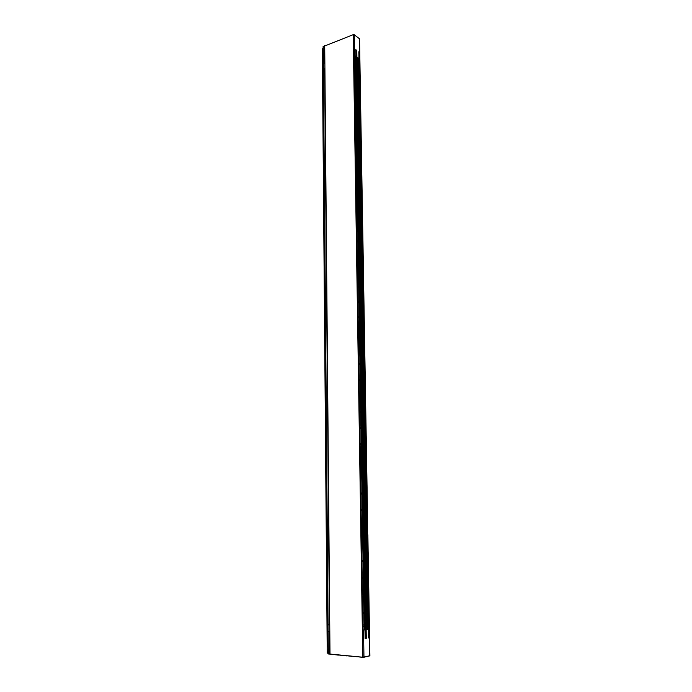 <?xml version="1.0" encoding="UTF-8"?>
<svg xmlns="http://www.w3.org/2000/svg" width="692" height="692" viewBox="0 0 692 692"><rect width="100%" height="100%" fill="white"/><g stroke="black" fill="none" stroke-linecap="round" stroke-linejoin="round"><path stroke-width="1.04" d="M367.538 625.827L366.656 625.975M365.808 626.113L364.926 626.269M364.07 626.416L362.928 626.606M329.513 631.502L327.913 631.268M328.207 624.841L329.418 624.928M327.922 624.746L329.453 624.98L324.626 68.37M365.635 621.952L365.791 625.084M366.648 625.135L367.53 625.196M367.53 625.473L366.656 625.62M365.8 625.767L364.918 625.914M364.07 626.061L362.928 626.251M365.073 635.394L365.852 635.455M366.699 628.31L367.59 629.071M358.266 61.38L357.479 60.87M356.717 60.368L355.93 59.849M355.16 59.348L354.14 58.673M323.207 64.209L324.609 63.249M323.562 68.932L324.626 68.543M323.311 69.347L324.66 68.361M358.274 61.657L357.487 61.138M356.726 60.636L355.93 60.126M355.169 59.616L354.148 58.95M357.513 62.989L358.292 62.712M354.105 56.294L354.806 56.043M355.861 55.654L356.544 55.403M357.453 59.252L358.231 59.521M358.24 59.893L357.479 60.723M358.11 59.296L357.461 59.495M328.155 653.04L327.23 653.222L322.325 48.7L323.138 49.218M322.325 48.7L327.23 653.222M369.121 656.059L363.49 657.331M333.129 654.494L333.968 654.571M338.371 655.116L337.921 654.926M338.111 655.09L334.011 654.571M343.076 655.471L338.189 654.952M347.358 655.8L346.528 655.722M351.605 656.327L347.419 655.8M356.683 656.717L351.692 656.198M346.709 655.878L343.016 655.402M351.873 656.353L351.424 656.172M363.023 657.383L356.622 656.647M362.842 657.218L363.637 657.21M333.319 654.649L330.222 654.225M356.025 63.629L357.02 64.036L357.228 76.968L356.19 76.31L355.982 63.353L357.02 64.036M356.778 64.122L356.986 76.812M364.407 629.902L362.989 630.101L362.729 613.588L364.139 613.415L364.407 629.902L362.989 630.057M364.13 612.368L362.712 612.532L362.461 596.141L363.871 595.994L364.13 612.368L362.712 612.498M363.854 594.956L362.444 595.094L362.193 578.815L363.594 578.702L363.854 594.956L362.444 595.068M363.577 577.664L362.175 577.777L361.925 561.619L363.326 561.532L363.577 577.664L362.175 577.759M363.309 560.503L361.907 560.589L361.665 544.535L363.058 544.483L363.309 560.503L361.907 560.572M363.041 543.462L361.648 543.514L361.397 527.581L362.79 527.546L363.041 543.462L361.648 543.505M361.137 510.739L362.522 510.739L362.772 526.534L361.38 526.569L361.137 510.739L362.253 510.748L362.504 526.543L361.38 526.56M360.878 494.027L362.262 494.045L362.504 509.736L361.12 509.736L360.878 494.027L361.994 494.053L362.236 509.736M360.618 477.419L362.002 477.471L362.245 493.05L360.861 493.024L360.618 477.419L361.734 477.48L361.977 493.041M361.985 476.477L360.61 476.425L360.368 460.933L361.743 461.01L361.985 476.477M361.726 460.024L360.35 459.946L360.117 444.558L361.483 444.662L361.726 460.024M361.466 443.684L360.099 443.581L359.866 428.305L361.224 428.426L361.466 443.684M359.615 412.155L360.973 412.311L361.207 427.457L359.849 427.327L359.615 412.155L360.705 412.328L360.947 427.431M360.956 411.342L359.598 411.195L359.364 396.118L360.722 396.3L360.956 411.342M360.705 395.34L359.347 395.167L359.122 380.193L360.471 380.392L360.705 395.34M360.454 379.441L359.105 379.242L358.871 364.381L360.221 364.606L360.454 379.441M360.203 363.655L358.863 363.43L358.629 348.673L359.97 348.915L360.203 363.655M359.961 347.981L358.612 347.73L358.387 333.068L359.728 333.336L359.961 347.981M359.71 332.402L358.378 332.134L358.145 317.567L359.485 317.862L359.71 332.402M359.468 316.936L358.136 316.642L357.911 302.179L359.243 302.49L359.468 316.936M359.226 301.574L357.894 301.254L357.678 286.886L359.001 287.223L359.226 301.574M358.984 286.315L357.66 285.969L357.435 271.697L358.759 272.06L358.984 286.315M358.75 271.152L357.427 270.788L357.202 256.611L358.525 256.992L358.75 271.152M358.508 256.092L357.193 255.711L356.977 241.629L358.283 242.027L358.508 256.092M358.274 241.136L356.96 240.73L356.743 226.742L358.049 227.166L358.274 241.136M358.041 226.275L356.726 225.852L356.51 211.951L357.816 212.392L358.041 226.275M357.807 211.51L356.501 211.069L356.285 197.263L357.591 197.722L357.807 211.51M357.574 196.848L356.276 196.381L356.06 182.671L357.357 183.155L357.574 196.848M357.349 182.281L356.051 181.797L355.835 168.165L357.133 168.675L357.349 182.281M357.115 167.81L355.826 167.3L355.61 153.762L356.908 154.29L357.115 167.81M356.89 153.425L355.602 152.897L355.394 139.455L356.674 139.992L356.89 153.425M356.665 139.144L355.377 138.599L355.169 125.235L356.458 125.797L356.665 139.144M356.441 124.949L355.16 124.387L354.953 111.109L356.233 111.689L356.441 124.949M356.216 110.841L354.944 110.262L354.737 97.07L356.008 97.667L356.216 110.841M355.999 96.828L354.719 96.231L354.52 83.126L355.792 83.741L355.999 96.828M355.774 82.91L354.503 82.287L354.304 69.269L355.576 69.901L355.774 82.91M355.558 69.079L354.295 68.439L354.096 55.498L355.359 56.156L355.558 69.079M324.583 46.044L353.214 34.678L354.252 34.747L359.399 38.726M359.978 65.247L359.07 64.555L358.854 51.736L359.762 52.445L359.978 65.247L359.987 66.069L359.087 65.377L359.295 78.282L360.203 78.957L359.987 66.069M360.437 92.745L359.529 92.088L359.312 79.104L360.221 79.779L360.454 93.576L359.537 92.927L359.762 105.988L360.67 106.629L360.454 93.576M360.904 120.598L359.987 119.984L359.771 106.828L360.688 107.459L360.921 121.437L360.004 120.823L360.221 134.058L361.146 134.655L360.921 121.437M361.38 148.806L360.463 148.226L360.238 134.905L361.155 135.502L361.397 149.654L360.471 149.083L360.696 162.49L361.622 163.044L361.397 149.654M361.864 177.377L360.93 176.849L360.714 163.347L361.631 163.9L361.864 177.377L361.873 178.242L360.947 177.714L361.172 191.295L362.106 191.805L361.873 178.242M362.349 206.328L361.414 205.835L361.189 192.168L362.115 192.67L362.366 207.202L361.432 206.709L361.656 220.471L362.591 220.947L362.366 207.202M362.842 235.652L361.899 235.211L361.674 221.353L362.608 221.821L362.859 236.543L361.916 236.102L362.15 250.046L363.092 250.469L362.859 236.543M363.343 265.373L362.4 264.975L362.167 250.937L363.101 251.36L363.343 265.373L363.352 266.273L362.409 265.875L362.643 280L363.594 280.381L363.352 266.273M363.845 295.484L362.893 295.129L362.66 280.909L363.603 281.281L363.862 296.401L362.911 296.046L363.153 310.362L364.104 310.699L363.862 296.401M364.355 326.001L363.404 325.698L363.162 311.279L364.113 311.608L364.373 326.927L363.421 326.624L363.663 341.139L364.615 341.416L364.373 326.927M364.874 356.934L363.923 356.674L363.681 342.064L364.632 342.35L364.892 357.868L363.931 357.617L364.182 372.322L365.142 372.555L364.892 357.868M365.402 388.29L364.442 388.082L364.191 373.265L365.16 373.498L365.419 389.233L364.459 389.025L364.701 403.938L365.67 404.119L365.687 405.071L364.719 404.898L364.969 419.914L365.938 420.07L365.956 421.021L364.987 420.874L365.238 435.995L366.206 436.116L366.224 437.084L365.255 436.963L365.506 452.179L366.483 452.283L366.224 437.084M366.751 468.562L365.774 468.484L365.523 453.156L366.5 453.26L366.769 469.539L365.791 469.47L366.769 469.539M366.76 469.548L367.019 484.954L366.051 484.902L365.791 469.47M367.305 501.449L366.319 501.432L366.059 485.888L367.045 485.94L367.322 502.444L366.336 502.427L367.314 502.453L367.599 519.069L366.613 519.087L367.59 519.069L367.53 534.812L367.27 519.078M367.59 518.074L366.596 518.083L366.336 502.427M367.859 534.804L366.872 534.847L366.613 519.087M368.17 552.674L367.175 552.744L367.435 568.729L368.438 568.634L368.153 551.662L367.158 551.732L366.89 535.859L367.885 535.816L368.135 551.654L367.547 535.833M368.741 586.755L367.737 586.885L368.006 603.095L369.009 602.94L368.724 585.726L367.72 585.856L367.452 569.758L368.455 569.654L368.706 585.717L368.118 569.698M369.294 620.257L368.3 620.464L368.023 604.133L369.026 603.978L369.294 620.257L368.689 604.047M369.58 637.721L368.585 637.955L368.317 621.511L369.32 621.321L369.58 637.721L368.983 621.407M369.753 655.782L362.772 657.21L329.842 654.044M360.921 272.812L362.002 273.193L362.236 287.379L361.155 287.024L360.921 272.812M363.196 412.631L364.303 412.787L364.546 427.872L363.438 427.734L363.196 412.631M362.418 365.073L363.516 365.307L363.758 380.081L362.66 379.873L362.418 365.073M361.665 318.476L362.755 318.787L362.989 333.259L361.899 332.973L361.665 318.476M362.937 396.672L364.035 396.853L364.286 411.835L363.179 411.671L362.937 396.672M362.496 403.592L361.388 403.419L361.146 388.428L362.253 388.627L362.496 403.592M362.167 349.434L363.257 349.694L363.499 364.373L362.409 364.13L362.167 349.434M361.734 356.181L360.636 355.93L360.402 341.251L361.492 341.519L361.734 356.181M361.414 303.157L362.496 303.485L362.738 317.862L361.648 317.559L361.414 303.157M360.982 309.722L359.892 309.402L359.667 295.017L360.748 295.363L360.982 309.722M366.284 638.396L365.125 638.612L364.857 622.073L366.016 621.892L366.284 638.396L365.125 638.534M365.999 620.836L364.84 621.027L364.58 604.609L365.731 604.453L365.999 620.836L364.84 620.966M365.713 603.407L364.563 603.562L364.303 587.266L365.454 587.136L365.713 603.407L364.563 603.519M365.437 586.107L364.295 586.236L364.035 570.052L365.177 569.948L365.437 586.107L364.286 586.193M365.16 568.928L364.018 569.023L363.758 552.951L364.9 552.882L365.16 568.928L364.018 568.988M364.883 551.861L363.75 551.931L363.49 535.98L364.632 535.937L364.883 551.861L363.75 551.913M364.615 534.925L363.473 534.968L363.222 519.121L364.355 519.112L364.615 534.925L363.473 534.959M364.338 518.1L363.205 518.118L362.963 502.383L364.087 502.401L364.338 518.1M364.07 501.406L362.945 501.389L362.695 485.767L363.819 485.81L364.07 501.406M363.802 484.815L362.677 484.772L362.435 469.262L363.56 469.332L363.802 484.815M360.679 257.796L361.752 258.194L361.985 272.285L360.913 271.913L360.679 257.796M358.326 112.908L359.364 113.514L359.589 126.714L358.543 126.126L358.326 112.908M358.101 98.93L359.139 99.553L359.356 112.675L358.309 112.061L358.101 98.93M359.485 184.167L360.541 184.669L360.766 198.31L359.702 197.825L359.485 184.167M359.252 169.73L360.307 170.258L360.523 183.804L359.468 183.302L359.252 169.73M359.018 155.389L360.065 155.934L360.29 169.393L359.235 168.865L359.018 155.389M360.437 242.875L361.509 243.299L361.734 257.294L360.662 256.896L360.437 242.875M360.195 228.049L361.259 228.498L361.492 242.408L360.42 241.984L360.195 228.049M363.715 444.878L364.831 444.991L365.082 460.275L363.966 460.197L363.715 444.878M357.902 118.782L356.856 118.185L356.648 104.976L357.686 105.599L357.902 118.782M359.053 190.3L357.989 189.798L357.773 176.157L358.837 176.676L359.053 190.3M358.127 132.907L357.081 132.319L356.864 119.033L357.92 119.63L358.127 132.907M358.819 175.811L357.764 175.292L357.548 161.738L358.603 162.274L358.819 175.811M359.295 204.884L358.222 204.408L358.006 190.672L359.07 191.174L359.295 204.884M360.004 249.224L358.932 248.809L358.707 234.804L359.779 235.237L360.004 249.224M360.247 264.197L359.165 263.808L358.94 249.708L360.022 250.115L360.247 264.197M360.489 279.274L359.407 278.902L359.183 264.707L360.264 265.097L360.489 279.274M363.274 451.988L362.158 451.893L361.916 436.591L363.032 436.713L363.274 451.988M363.542 468.346L362.418 468.276L362.175 452.871L363.291 452.966L363.542 468.346M359.529 219.563L358.456 219.113L358.24 205.29L359.304 205.766L359.529 219.563M359.771 234.346L358.69 233.913L358.473 219.995L359.546 220.454L359.771 234.346M358.361 147.111L357.306 146.557L357.089 133.175L358.145 133.755L358.361 147.111M358.594 161.418L357.53 160.873L357.323 147.413L358.37 147.967L358.594 161.418M357.678 104.76L356.631 104.137L356.423 91.015L357.47 91.655L357.678 104.76M357.003 63.206L355.973 62.531L355.766 49.66L356.804 50.352L357.003 63.206M357.453 90.816L356.406 90.176L356.207 77.141L357.245 77.798L357.453 90.816M363.456 428.703L364.563 428.832L364.814 444.022L363.707 443.909L363.456 428.703M359.719 198.699L360.783 199.184L361.008 212.911L359.944 212.444L359.719 198.699M359.961 213.326L361.016 213.793L361.25 227.607L360.186 227.166L359.961 213.326M358.551 126.973L359.598 127.562L359.823 140.848L358.767 140.286L358.551 126.973M358.785 141.133L359.831 141.704L360.056 155.077L359.001 154.524L358.785 141.133M357.876 85.038L358.906 85.678L359.122 98.714L358.084 98.091L357.876 85.038M357.427 57.523L358.456 58.206L358.672 71.077L357.634 70.411L357.427 57.523M357.652 71.233L358.681 71.899L358.897 84.856L357.859 84.208L357.652 71.233M364.252 477.584L365.367 477.636L365.627 493.137L364.502 493.111L364.252 477.584M363.983 461.175L365.099 461.261L365.35 476.65L364.234 476.598L363.983 461.175M364.788 510.739L365.912 510.739L366.172 526.465L365.047 526.491L364.788 510.739L365.644 510.748L365.904 526.465L365.047 526.482M364.52 494.105L365.644 494.131L365.895 509.744L364.77 509.736L364.52 494.105M365.333 544.37L366.466 544.31L366.734 560.252L365.592 560.338L365.333 544.37M365.056 527.494L366.189 527.468L366.449 543.298L365.315 543.35L365.056 527.494M365.886 578.477L367.028 578.356L367.296 594.532L366.154 594.67L365.886 578.477M365.61 561.359L366.751 561.273L367.011 577.336L365.869 577.439L365.61 561.359M366.449 613.069L367.599 612.896L367.867 629.296L366.717 629.495L366.449 613.069M366.172 595.708L367.314 595.57L367.582 611.849L366.431 612.022L366.172 595.708M361.233 325.102L360.134 324.808L359.909 310.327L360.999 310.647L361.233 325.102M360.74 294.446L359.65 294.1L359.425 279.81L360.506 280.182L360.74 294.446M361.172 287.933L362.245 288.287L362.487 302.568L361.397 302.24L361.172 287.933M361.985 371.872L360.878 371.647L360.644 356.873L361.743 357.115L361.985 371.872M361.483 340.594L360.385 340.317L360.151 325.733L361.241 326.027L361.483 340.594M361.916 333.907L363.006 334.193L363.248 348.759L362.15 348.5L361.916 333.907M362.755 419.612L361.639 419.464L361.406 404.379L362.513 404.552L362.755 419.612M362.236 387.676L361.129 387.477L360.895 372.599L362.002 372.824L362.236 387.676M362.677 380.816L363.776 381.032L364.018 395.902L362.919 395.712L362.677 380.816M363.015 435.744L361.899 435.623L361.656 420.433L362.772 420.58L363.015 435.744M363.871 613.458L364.13 629.884M369.251 637.73L368.585 637.886M368.966 620.266L368.3 620.404M369 602.922L368.006 603.043M368.386 585.726L367.72 585.813M368.421 568.625L367.435 568.703M367.815 551.662L367.158 551.706M367.53 534.812L366.872 534.838M366.068 485.914L367.037 485.94M365.523 453.199L366.483 453.269L366.483 452.283M365.255 437.007L366.215 437.102M364.987 420.926L365.947 421.039L366.198 436.133M364.719 404.958L365.679 405.097L365.93 420.079M364.459 389.103L365.411 389.259L365.661 404.137M364.2 373.351L365.142 373.524L365.142 372.555M363.94 357.703L364.883 357.894M363.681 342.168L364.623 342.376L364.615 341.416M363.421 326.736L364.364 326.961M363.17 311.4L364.104 311.642M362.911 296.176L363.854 296.435M362.66 281.047L363.594 281.324M362.418 266.013L363.343 266.316M362.167 251.084L363.092 251.404M361.916 236.257L362.842 236.586M361.674 221.527L362.599 221.873M361.432 206.891L362.349 207.254M361.189 192.35L362.106 192.731M360.956 177.905L361.864 178.294M360.714 163.546L361.622 163.961M360.48 149.29L361.388 149.714M360.238 135.122L361.146 135.563M360.004 121.039L360.913 121.498M359.779 107.052L360.679 107.528M359.546 93.152L360.445 93.645M359.312 79.346L360.212 79.848M359.087 65.619L359.978 66.138M358.863 51.986L359.753 52.514M354.096 55.645L355.117 56.242L355.316 68.915M354.304 69.416L355.333 69.987L355.532 82.755M354.52 83.265L355.55 83.827L355.749 96.681M354.737 97.209L355.766 97.754L355.973 110.703M354.953 111.239L355.991 111.767L356.19 124.802M355.178 125.364L356.207 125.875L356.415 139.005M355.394 139.576L356.432 140.069L356.639 153.295M355.619 153.883L356.657 154.359L356.864 167.68M355.835 168.286L356.882 168.744L357.089 182.16M356.06 182.775L357.107 183.216L357.323 196.736M356.285 197.367L357.34 197.791L357.548 211.406M356.518 212.055L357.565 212.461L357.781 226.172M356.743 226.838L357.799 227.218L358.015 241.032M356.977 241.716L358.032 242.088L358.248 255.997M357.21 256.697L358.266 257.043L358.491 271.065M357.444 271.783L358.508 272.112L358.724 286.228M357.678 286.964L358.741 287.275L358.966 301.496M357.911 302.248L358.984 302.534L359.209 316.867M358.153 317.637L359.226 317.905L359.451 332.333M358.387 333.129L359.468 333.38L359.693 347.912M358.629 348.725L359.71 348.95L359.944 363.603M358.871 364.433L359.961 364.632L360.195 379.398M359.122 380.245L360.203 380.427L360.437 395.296M359.364 396.161L360.454 396.326L360.696 411.308M359.866 428.339L360.964 428.452L361.198 443.659M360.117 444.593L361.215 444.679L361.458 460.007M360.368 460.958L361.475 461.028L361.717 476.468M362.522 527.555L362.772 543.462M362.781 544.492L363.041 560.503M363.049 561.549L363.309 577.656M363.326 578.728L363.577 594.947M363.594 596.028L363.854 612.351M361.656 420.485L362.504 420.598L362.746 435.718M362.677 380.903L363.516 381.058L363.758 395.859M360.895 372.685L361.743 372.85L361.977 387.632M361.406 404.439L362.245 404.578L362.487 419.577M361.916 334.011L362.746 334.227L362.989 348.699M360.151 325.845L360.99 326.07L361.215 340.525M360.644 356.968L361.483 357.15L361.726 371.82M361.172 288.062L361.994 288.33L362.227 302.49M359.425 279.949L360.247 280.225L360.48 294.368M359.909 310.44L360.74 310.691L360.973 325.032M367.037 595.604L367.305 611.832L366.431 611.97M367.322 612.939L367.59 629.279L366.717 629.435M366.475 561.298L366.743 577.327L365.869 577.405M366.76 578.391L367.019 594.514L366.154 594.627M365.921 527.477L366.18 543.298L365.315 543.341M366.198 544.327L366.457 560.252L365.592 560.312M364.52 494.123L365.376 494.14L365.627 509.744M363.983 461.209L364.831 461.27L365.082 476.641M364.252 477.61L365.099 477.653L365.359 493.128M357.652 71.484L358.439 71.985L358.646 84.701M357.427 57.773L358.214 58.292L358.421 70.921M357.876 85.272L358.664 85.765L358.88 98.567M358.785 141.341L359.589 141.774L359.805 154.947M358.56 127.19L359.356 127.639L359.572 140.718M359.961 213.499L360.774 213.854L360.99 227.504M359.719 198.881L360.532 199.244L360.757 212.799M363.456 428.755L364.303 428.858L364.546 443.996M356.207 77.383L357.003 77.885L357.202 90.669M355.766 49.91L356.562 50.438L356.761 63.05M356.423 91.249L357.219 91.733L357.427 104.613M357.323 147.612L358.127 148.045L358.344 161.288M357.098 133.383L357.902 133.833L358.11 146.981M358.473 220.16L359.295 220.514L359.511 234.242M358.24 205.463L359.053 205.827L359.278 219.459M362.175 452.914L363.023 452.983L363.274 468.328M361.916 436.643L362.764 436.738L363.006 451.962M359.183 264.854L360.004 265.148L360.238 279.187M358.949 249.855L359.771 250.175L359.996 264.102M358.707 234.96L359.529 235.289L359.753 249.12M358.006 190.862L358.819 191.243L359.036 204.771M357.548 161.937L358.352 162.343L358.568 175.69M356.873 119.249L357.669 119.707L357.885 132.769M357.781 176.348L358.586 176.745L358.802 190.179M356.648 105.201L357.444 105.677L357.652 118.643M363.715 444.921L364.563 445.008L364.814 460.258M360.195 228.213L361.008 228.55L361.241 242.304M360.437 243.03L361.259 243.35L361.483 257.199M359.018 155.588L359.823 156.003L360.039 169.272M359.252 169.921L360.056 170.327L360.272 183.683M359.485 184.357L360.29 184.738L360.515 198.197M358.101 99.155L358.897 99.631L359.105 112.528M358.326 113.125L359.122 113.592L359.338 126.575M360.679 257.943L361.501 258.246L361.726 272.198M362.435 469.288L363.291 469.34L363.542 484.807M362.695 485.784L363.551 485.819L363.802 501.397M362.963 502.401L363.819 502.409L364.07 518.109M363.222 519.121L364.087 519.112L364.347 534.925M364.364 535.945L364.615 551.861M364.632 552.899L364.892 568.919M364.909 569.974L365.168 586.098M365.186 587.171L365.445 603.398M365.462 604.488L365.722 620.819M365.739 621.935L366.007 638.37M359.667 295.147L360.497 295.406L360.722 309.644M361.414 303.278L362.245 303.528L362.478 317.792M360.402 341.355L361.233 341.563L361.466 356.12M362.167 349.538L362.997 349.737L363.239 364.312M361.146 388.506L361.994 388.662L362.236 403.548M362.937 396.741L363.776 396.879L364.018 411.792M361.665 318.597L362.496 318.83L362.729 333.198M362.426 365.168L363.257 365.341L363.499 380.029M363.196 412.692L364.035 412.813L364.286 427.838M360.921 272.951L361.743 273.236L361.977 287.292M323.259 63.751L323.121 46.39L324.436 46.606M327.973 631.389L328.337 653.992L328.146 631.407M329.669 653.862L328.337 653.992M328.086 624.867L323.449 68.871M323.406 63.69L323.268 46.269M327.922 624.867L323.302 68.854M359.667 64.944L359.459 52.497M359.901 78.663L359.684 66.121M360.125 92.46L359.918 79.831M360.359 106.352L360.151 93.628M360.593 120.33L360.385 107.511M360.835 134.395L360.618 121.481M361.068 148.555L360.852 135.545M361.31 162.802L361.086 149.697M361.544 177.143L361.328 163.943M361.786 191.58L361.561 178.285M362.028 206.112L361.804 192.713M362.279 220.739L362.046 207.237M362.522 235.462L362.297 221.864M362.772 250.279L362.539 236.577M363.023 265.2L362.79 251.395M363.274 280.217L363.041 266.308M363.525 295.328L363.291 281.315M363.776 310.552L363.542 296.427M364.035 325.871L363.793 311.642M364.295 341.294L364.053 326.953M364.554 356.821L364.312 342.367M364.814 372.452L364.572 357.894M365.082 388.195L364.831 373.516M365.341 404.042L365.099 389.25M365.61 420.001L365.359 405.088M365.878 436.064L365.627 421.039M366.146 452.239L365.895 437.102M366.423 468.527L366.163 453.269M366.699 484.928L366.44 469.548M366.976 501.441L366.717 485.948M367.253 518.074L366.994 502.453M368.101 568.634L367.833 552.7M368.672 602.931L368.403 586.807M367.028 484.954L367.045 485.94M357.435 58.266L358.015 58.163M361.769 325.119L362.236 325.093M365.895 631.346L365.904 638.387M366.682 627.229L367.564 627.774M365.705 626.13L365.826 627.168M361.034 328.847L361.12 340.499M361.137 341.537L361.371 356.095M361.388 357.133L361.622 371.803M361.639 372.832L361.881 387.615M361.899 388.644L362.132 403.531M362.15 404.56L362.392 419.56M362.409 420.589L362.651 435.7M362.669 436.721L362.911 451.954M362.928 452.975L363.17 468.32M363.188 469.34L363.438 484.798M363.456 485.81L363.707 501.397M363.724 502.409L363.975 518.109M363.992 519.112L364.243 534.925M364.26 535.954L364.511 551.87M364.528 552.908L364.788 568.928M364.805 569.983L365.065 586.107M365.082 587.179L365.341 603.407M365.359 604.505L365.618 620.836M362.651 328.164L361.829 328.717M361.769 325.041L362.599 325.344M356.683 64.062L356.89 76.751M356.908 77.824L357.115 90.609M357.133 91.681L357.332 104.553M357.349 105.625L357.565 118.591M357.582 119.655L357.79 132.717M357.807 133.781L358.015 146.929M358.032 147.993L358.248 161.236M358.266 162.3L358.473 175.638M358.491 176.702L358.707 190.136M358.724 191.191L358.94 204.728M358.958 205.784L359.183 219.416M359.2 220.471L359.416 234.199M359.433 235.254L359.658 249.085M359.676 250.132L359.892 264.067M359.909 265.114L360.134 279.153M360.151 280.191L360.385 294.334M360.402 295.38L360.627 309.618M360.644 310.656L360.869 325.006M358.257 60.697L357.876 61.13M356.466 50.378L356.683 58.37M328.069 631.398L328.017 624.876M362.902 624.885L364.053 624.962M364.909 625.023L365.687 625.075M323.38 68.828L323.346 63.716M355.23 63.811L354.226 64.174M363.957 657.166L363.534 630.057M363.274 613.544L363.257 612.498M363.006 596.106L362.989 595.059M362.729 578.789L362.712 577.751M362.461 561.593L362.444 560.563M362.201 544.526L362.184 543.505M361.933 527.572L361.916 526.56M361.674 510.739L361.656 509.736M361.414 494.027L361.397 493.024M361.155 477.428L361.137 476.433M360.895 460.95L360.878 459.964M360.636 444.584L360.627 443.607M360.385 428.331L360.368 427.353M360.134 412.19L360.117 411.221M359.883 396.153L359.866 395.201M359.632 380.237L359.624 379.285M359.39 364.425L359.373 363.482M359.148 348.716L359.131 347.782M358.906 333.12L358.888 332.186M358.664 317.628L358.646 316.702M358.421 302.24L358.404 301.323M358.179 286.955L358.171 286.038M357.946 271.774L357.928 270.866M357.712 256.689L357.695 255.789M357.479 241.707L357.461 240.816M357.245 226.829L357.228 225.938M357.011 212.046L357.003 211.164M356.787 197.358L356.769 196.485M356.562 182.766L356.544 181.892M356.328 168.277L356.319 167.403M356.112 153.875L356.095 153.01M355.887 139.568L355.87 138.711M355.662 125.356L355.653 124.499M355.446 111.23L355.428 110.383M355.221 97.2L355.212 96.361M355.005 83.256L354.996 82.426M354.788 69.399L354.78 68.577M354.581 55.637L354.252 34.747M359.39 38.302L359.624 52.255M359.84 65.057L359.857 65.878M360.074 78.767L360.082 79.597M360.298 92.564L360.316 93.394M360.532 106.456L360.549 107.286M360.766 120.425L360.783 121.264M361.008 134.49L361.016 135.338M361.241 148.65L361.259 149.498M361.483 162.897L361.492 163.753M361.726 177.23L361.734 178.095M361.968 191.667L361.977 192.532M362.21 206.19L362.219 207.064M362.452 220.817L362.47 221.691M362.703 235.531L362.712 236.422M362.945 250.348L362.963 251.239M363.196 265.261L363.213 266.161M363.447 280.277L363.464 281.177M363.707 295.389L363.724 296.297M363.957 310.604L363.975 311.521M364.217 325.923L364.234 326.84M364.476 341.338L364.494 342.272M364.736 356.864L364.753 357.799M364.995 372.495L365.013 373.438M365.264 388.229L365.281 389.172M365.532 404.067L365.54 405.028M365.791 420.018L365.808 420.987M366.068 436.081L366.077 437.05M366.336 452.257L366.353 453.225M366.613 468.536L366.622 469.522M366.881 484.936L366.898 485.922M367.158 501.449L367.175 502.444M367.443 518.074L367.461 519.078M367.72 534.812L367.737 535.824M368.006 551.68L368.023 552.692M368.291 568.66L368.308 569.68M368.577 585.761L368.594 586.79M368.862 602.983L368.879 604.021M369.156 620.326L369.173 621.373M369.45 637.799L369.753 655.921M353.214 34.678L362.772 657.21M329.998 654.199L324.712 45.534M359.278 52.263L359.485 64.823M359.503 65.896L359.71 78.542M359.728 79.606L359.944 92.347M359.961 93.411L360.177 106.239M360.195 107.303L360.411 120.218M360.428 121.282L360.644 134.291M360.662 135.347L360.878 148.451M360.895 149.507L361.12 162.707M361.137 163.762L361.354 177.057M361.371 178.103L361.596 191.494M361.613 192.549L361.838 206.026M361.855 207.081L362.08 220.661M362.106 221.708L362.331 235.384M362.349 236.43L362.582 250.21M362.599 251.248L362.824 265.131M362.842 266.169L363.075 280.148M363.092 281.186L363.326 295.268M363.343 296.306L363.585 310.492M363.603 311.53L363.836 325.82M363.854 326.849L364.096 341.243M364.113 342.28L364.355 356.778M364.373 357.807L364.615 372.417M364.632 373.438L364.883 388.16M364.9 389.181L365.142 404.007M365.16 405.028L365.411 419.966M365.428 420.987L365.679 436.038M365.696 437.059L365.947 452.222M365.964 453.234L366.224 468.51M366.241 469.522L366.492 484.919M366.509 485.931L366.769 501.441M366.786 502.444L367.045 518.074M367.063 519.078L367.331 534.821M367.348 535.842L367.608 551.68M367.625 552.718L367.893 568.66M367.91 569.715L368.179 585.761M368.196 586.833L368.464 602.983M368.481 604.073L368.758 620.326M368.775 621.433L369.044 637.799M327.688 624.815L327.74 631.329M323.103 69.088L323.06 64.001M355.238 63.915L354.226 64.269M329.669 654.113L329.478 631.502M324.583 63.266L324.436 45.828M359.529 38.501L359.762 52.445M360.203 78.957L360.221 79.779M360.67 106.629L360.688 107.459M361.146 134.655L361.155 135.502M361.622 163.044L361.631 163.9M362.106 191.805L362.115 192.67M362.591 220.947L362.608 221.821M363.092 250.469L363.101 251.36M363.594 280.381L363.603 281.281M364.104 310.699L364.113 311.608M367.867 534.804L367.885 535.816M368.438 568.634L368.455 569.654M369.009 602.94L369.026 603.978M369.303 620.274L369.32 621.321M369.597 637.739L369.9 655.852"/></g></svg>
